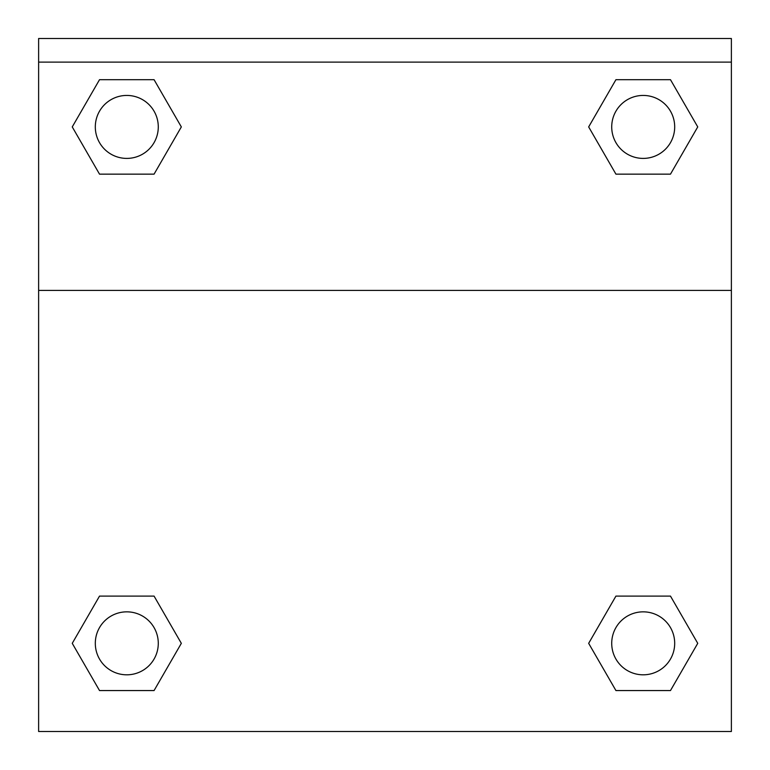 <?xml version="1.0" encoding="UTF-8"?>
<svg xmlns="http://www.w3.org/2000/svg" width="770" height="770" viewBox="0 0 770 770"><rect width="100%" height="100%" fill="white"/><g stroke="black" fill="none" stroke-linecap="round" stroke-linejoin="round"><path stroke-width="1.16" d="M670.478 690.565L615.933 690.565L670.478 690.565L615.933 690.565L588.665 643.335L615.933 596.096L639.572 596.096L615.933 596.096L588.665 643.335L615.933 596.096L670.478 596.096L615.933 596.096L670.478 596.096L697.745 643.335L670.478 690.565L697.745 643.335M99.523 596.096L72.255 643.335L99.523 596.096L154.067 596.096L99.523 596.096L154.067 596.096L130.428 596.096L154.067 596.096L181.335 643.335L180.44 644.875M99.523 79.685L154.067 79.685L99.523 79.685L154.067 79.685L181.335 126.915L154.067 174.155L130.428 174.155L154.067 174.155L181.335 126.915L154.067 174.155L99.523 174.155L154.067 174.155L99.523 174.155L72.255 126.915L99.523 79.685L72.255 126.915M670.478 174.155L615.933 174.155L670.478 174.155L697.745 126.915L670.478 174.155L615.933 174.155L588.665 126.915L589.56 125.375M731.375 62.12L731.375 38.5L38.625 38.5L38.625 62.12L731.375 62.12L731.375 731.5L38.625 731.5L38.625 62.12M181.335 643.335L154.067 690.565L99.523 690.565L154.067 690.565L99.523 690.565L72.255 643.335M38.625 290.406L731.375 290.406M615.933 79.685L670.478 79.685L615.933 79.685L588.665 126.915L615.933 79.685L670.478 79.685L697.745 126.915M674.693 643.335A31.493 31.493 0 0 0 627.463 616.058A31.493 31.493 0 0 0 627.463 670.603A31.493 31.493 0 0 0 674.693 643.335M158.283 643.335A31.493 31.493 0 0 0 111.053 616.058A31.493 31.493 0 0 0 111.053 670.603A31.493 31.493 0 0 0 158.283 643.335M674.693 126.915A31.493 31.493 0 0 0 627.463 99.648A31.493 31.493 0 0 0 627.463 154.192A31.493 31.493 0 0 0 674.693 126.915M158.283 126.915A31.493 31.493 0 0 0 111.053 99.648A31.493 31.493 0 0 0 111.053 154.192A31.493 31.493 0 0 0 158.283 126.915M615.933 596.096L639.572 596.096M130.428 596.096L154.067 596.096M639.572 174.155L615.933 174.155M154.067 174.155L130.428 174.155"/></g></svg>

